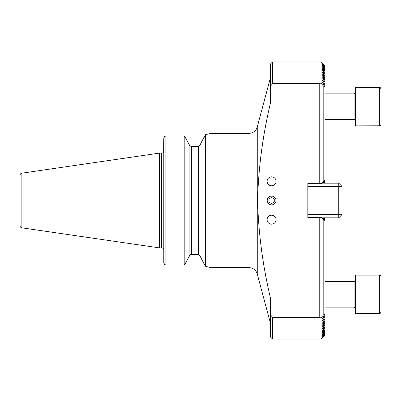 <?xml version="1.0" encoding="UTF-8"?>
<svg xmlns="http://www.w3.org/2000/svg" width="401" height="401" viewBox="0 0 401 401"><rect width="100%" height="100%" fill="white"/><g stroke="black" fill="none" stroke-linecap="round" stroke-linejoin="round"><path stroke-width="0.6" d="M270.414 77.874L257.252 127.002A8.531 8.531 0 0 1 249.011 133.322L210.705 133.322L205.638 134.686L199.974 145.097L198.495 146.19L191.347 146.656L189.868 145.763L185.397 137.688L189.868 145.763L191.347 146.656L191.347 254.344L189.868 255.236L185.397 263.312L189.868 255.236L189.868 145.763M257.252 127.002L257.252 273.998A8.531 8.531 0 0 0 249.011 267.678L210.705 267.678L205.638 266.314L205.638 134.686M271.587 196.024A4.476 4.476 0 0 0 267.111 200.5A4.476 4.476 0 0 0 271.587 204.976A4.476 4.476 0 0 0 276.068 200.5A4.476 4.476 0 0 0 271.587 196.024M271.587 176.826A4.476 4.476 0 0 0 267.111 181.307A4.476 4.476 0 0 0 271.587 185.783A4.476 4.476 0 0 0 276.068 181.307A4.476 4.476 0 0 0 271.587 176.826M271.587 215.217A4.476 4.476 0 0 0 267.111 219.693A4.476 4.476 0 0 0 271.587 224.174A4.476 4.476 0 0 0 276.068 219.693A4.476 4.476 0 0 0 271.587 215.217M21.875 227.823L21.875 173.177A2.13 2.13 0 0 0 20.05 175.287L20.05 225.713A2.13 2.13 0 0 0 21.875 227.823L159.523 247.898L161.653 247.898A2.13 2.13 0 0 1 163.122 248.485L163.788 248.485L163.122 248.485M163.122 152.515L163.788 152.515L163.122 152.515A2.13 2.13 0 0 1 161.653 153.102L159.523 153.102L159.523 247.898M163.648 152.515L163.788 138.385L164.61 136.38L163.788 138.385L163.788 262.615L164.61 264.62L163.788 262.615L163.788 251.893M21.875 173.177L159.523 153.102M257.252 273.998L270.414 323.126M322.87 217.828L324.96 220.294L324.96 220.71L323.176 218.926L323.176 315.276L321.066 317.782L319.998 317.782L319.251 317.306L272.55 317.306L270.414 314.77L270.414 297.793C262.745 265.718 258.46 233.151 257.557 200.084C258.515 167.453 262.8 135.162 270.414 103.207L270.414 86.23L272.55 83.694L319.251 83.694L319.998 83.218L321.066 83.218L323.176 85.724L323.176 182.074L324.96 180.29L324.96 180.706L322.87 183.172M270.414 86.23L270.414 64.015L272.55 61.879L321.066 61.879L321.066 83.218M323.176 315.276L324.96 313.818L324.96 314.274L322.344 318.594L324.96 316.449L324.96 316.865L322.344 321.026L324.96 318.87L324.96 319.251L322.344 323.261L324.96 321.091L324.96 321.442L322.344 325.306L324.96 323.121L324.96 323.442L322.344 327.181L324.96 325.266L322.344 328.88L324.96 326.92L322.344 330.424L324.96 328.409L322.344 331.807L324.96 329.742L322.344 333.041L324.96 330.92L322.344 334.123L324.96 331.953L322.344 335.066L324.96 332.835L322.344 335.868L324.96 333.582L322.344 336.529L324.96 334.183L322.344 337.056L324.96 334.645L322.344 337.447L324.96 334.975L322.344 337.702L324.96 335.166L322.344 337.827L324.96 335.221L321.066 339.121L321.066 317.782M323.176 182.074L321.702 183.548L319.251 183.548L319.251 83.694M319.998 183.548L319.998 83.218M324.96 65.834L322.344 63.173L324.96 65.834L322.344 63.298L324.96 66.025L322.344 63.553L324.96 66.355L322.344 63.944L324.96 66.817L322.344 64.471L324.96 67.418L322.344 65.132L324.96 68.165L322.344 65.934L324.96 69.047L322.344 66.877L324.96 70.08L322.344 67.959L324.96 71.258L322.344 69.193L324.96 72.591L322.344 70.576L324.96 74.08L322.344 72.12L324.96 75.734L322.344 73.819L324.96 77.558L324.96 77.879L322.344 75.694L324.96 79.558L324.96 79.909L322.344 77.739L324.96 81.749L324.96 82.13L322.344 79.974L324.96 84.135L324.96 84.551L322.344 82.406L324.96 86.726L324.96 87.182L323.176 85.724M322.344 82.406L322.344 82.721L322.344 82.406M322.344 79.974L322.344 80.265L322.344 79.974M322.344 77.739L322.344 78.01L322.344 77.739M322.344 322.99L322.344 323.261L322.344 322.99M322.344 320.735L322.344 321.026L322.344 320.735M322.344 318.279L322.344 318.594L322.344 318.279M272.55 317.306L272.55 339.121L321.066 339.121M272.55 61.879L272.55 83.694M270.414 314.77L270.414 336.985L272.55 339.121M164.61 264.62L165.919 264.981L184.204 264.981L184.204 136.019L165.919 136.019L164.61 136.38L165.919 136.019L165.919 264.981M185.397 263.312L184.204 264.981L185.397 263.312M184.204 136.019L185.397 137.688L184.204 136.019M190.485 254.59L191.402 254.344L198.495 254.81L198.495 146.19L195.041 146.535M195.041 254.465L198.495 254.81L199.974 255.903L200.52 256.966M198.555 146.185L199.357 145.834M198.555 254.815L199.357 255.166M204.299 264.339L199.974 255.903L199.974 145.097L204.299 136.656M204.254 264.274L205.638 266.314M201.653 259.181L202.34 260.52M319.251 317.306L319.251 217.452L321.702 217.452L323.176 218.926M319.998 317.782L319.998 217.452M307.843 183.548L307.843 217.452L307.843 214.63L338.765 214.63L338.765 186.37L307.843 186.37L307.843 183.548L319.251 183.548M307.843 217.452L319.251 217.452M324.183 217.828L324.96 219.212L323.326 217.828M324.96 220.425L322.344 217.994L324.655 220.405M324.655 180.595L322.344 183.006L324.96 180.575M323.326 183.172L324.96 181.788L324.183 183.172M324.96 66.07L324.96 66.355M324.96 334.645L324.96 334.93M324.96 66.421L324.96 66.817M324.96 334.183L324.96 334.579M324.96 66.907L324.96 67.418M324.96 333.582L324.96 334.093M324.96 67.533L324.96 68.165M324.96 332.835L324.96 333.467M324.96 68.3L324.96 69.047M324.96 331.953L324.96 332.7M324.96 319.251L324.96 321.091M324.96 316.865L324.96 318.87M324.96 314.274L324.96 316.449M324.96 220.71L324.96 313.818M324.96 217.828L324.96 218.906M324.96 69.208L324.96 70.08M324.96 182.094L324.96 183.172M324.96 330.92L324.96 331.792M324.96 219.212L324.96 220.294M324.96 70.265L324.96 71.258M324.96 180.706L324.96 181.788M324.96 329.742L324.96 330.735M324.96 71.468L324.96 72.591M324.96 328.409L324.96 329.532M324.96 72.827L324.96 74.08M324.96 326.92L324.96 328.173M324.96 74.345L324.96 75.734M324.96 325.266L324.96 326.655M324.96 76.025L324.96 77.558M324.96 323.442L324.96 324.975M324.96 77.879L324.96 79.558M324.96 321.442L324.96 323.121M324.96 79.909L324.96 81.749M324.96 82.13L324.96 84.135M324.96 84.551L324.96 86.726M324.96 87.182L324.96 180.29M322.078 183.172L338.765 183.172L338.765 186.37L341.963 186.37L341.963 214.63L338.765 214.63L338.765 217.828L322.078 217.828M341.963 214.63L338.765 217.828M338.765 183.172L341.963 186.37M380.95 289.893L380.95 312.249C380.208 313.482 379.782 313.908 379.672 313.527L379.672 275.141C379.792 274.75 380.218 275.176 380.95 276.419L380.95 289.893M380.95 276.419C380.218 275.176 379.792 274.75 379.672 275.141L355.361 275.141L355.361 313.527L379.672 313.527C379.782 313.928 380.208 313.502 380.95 312.249M380.95 282.269L380.95 290.976M380.95 94.761L380.95 124.581C380.208 125.814 379.782 126.24 379.672 125.859L379.672 87.473C379.792 87.082 380.218 87.508 380.95 88.751L380.95 94.235M380.133 87.558L355.361 87.473L355.361 125.859L380.078 125.794M271.587 204.881A4.381 4.381 0 0 0 275.973 200.5A4.381 4.381 0 0 0 271.587 196.119A4.381 4.381 0 0 0 267.206 200.5A4.381 4.381 0 0 0 271.587 204.881M274.254 202.039L274.254 198.961L271.587 197.422L268.921 198.961L268.921 202.039L271.587 203.578L274.254 202.039M161.653 247.898L161.653 153.102M249.011 267.678L249.011 133.322M324.96 307.131L354.078 307.131L354.078 281.537C354.258 281.913 354.685 281.487 355.361 280.259L354.078 281.537L324.96 281.537M324.96 119.463L354.078 119.463L354.078 93.869C354.203 94.275 354.629 93.844 355.361 92.591L355.221 93.172M324.96 65.779L321.066 61.879M354.078 307.131C354.223 306.76 354.649 307.186 355.361 308.409L354.078 307.131M354.098 119.463L354.078 119.463C354.243 119.082 354.669 119.508 355.361 120.741L355.221 120.16M324.96 93.869L354.098 93.869M380.303 87.639L380.95 88.751M354.183 119.468L355.146 120.029M354.183 93.864L355.146 93.303"/></g></svg>

